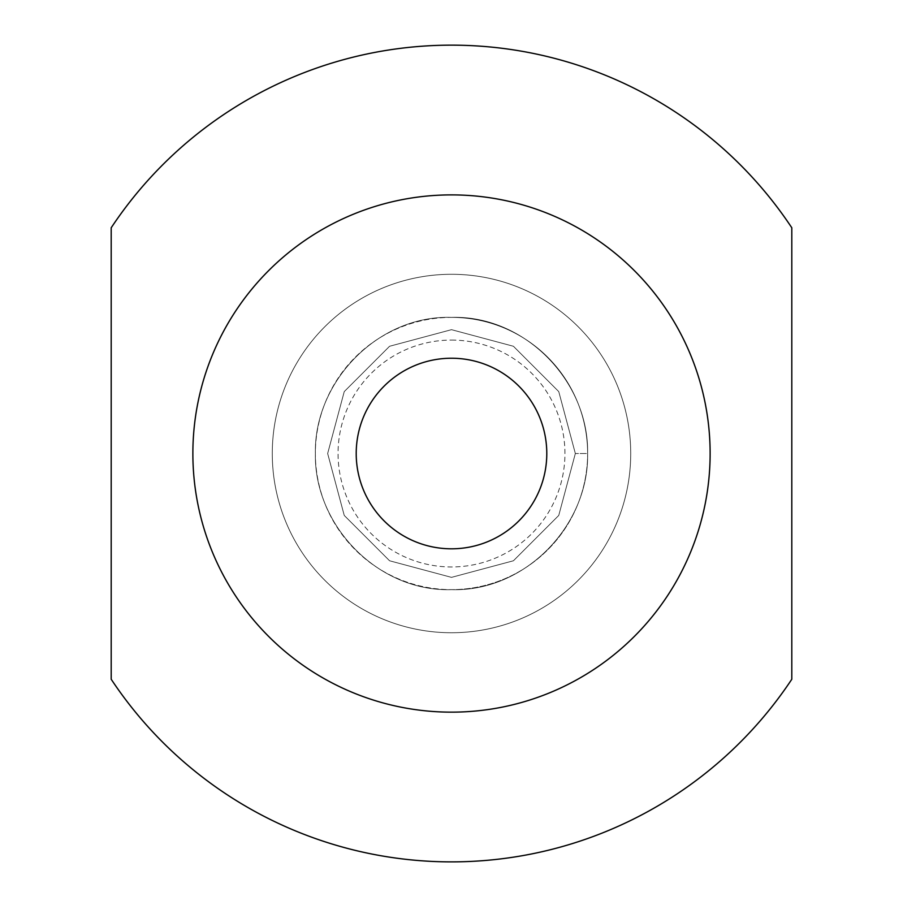 <?xml version="1.0" encoding="UTF-8"?>
<svg xmlns="http://www.w3.org/2000/svg" width="903" height="903" viewBox="0 0 903 903"><rect width="100%" height="100%" fill="white"/><g stroke="black" fill="none" stroke-linecap="round" stroke-linejoin="round"><path stroke-width="0.68" stroke-dasharray="4.51 3.39" d="M451.5 358.231A95.289 95.289 0 0 0 356.211 453.52A95.289 95.289 0 0 0 451.5 548.81A95.289 95.289 0 0 0 546.789 453.52A95.289 95.289 0 0 0 451.5 358.231M451.5 340.081A113.439 113.439 0 0 1 564.939 453.52A113.439 113.439 0 0 1 451.5 566.96A113.439 113.439 0 0 1 338.061 453.52A113.439 113.439 0 0 1 451.5 340.081M587.627 453.52A136.127 136.127 0 0 0 451.5 317.393A136.127 136.127 0 0 1 587.627 453.52A136.127 136.127 0 0 1 451.5 589.636A136.127 136.127 0 0 0 587.627 453.52C588.982 381.28 524.733 315.012 451.5 317.393C378.267 315.012 314.018 381.28 315.373 453.52C314.018 525.76 378.267 592.029 451.5 589.636C524.733 592.029 588.982 525.76 587.627 453.52C588.982 381.28 524.733 315.012 451.5 317.393C378.267 315.012 314.018 381.28 315.373 453.52C314.018 525.76 378.267 592.029 451.5 589.636C524.733 592.029 588.982 525.76 587.627 453.52L575.346 453.52L587.627 453.52M451.5 274.286A179.223 179.223 0 0 1 630.723 453.52A179.223 179.223 0 0 1 451.5 632.743A179.223 179.223 0 0 1 272.277 453.52A179.223 179.223 0 0 1 451.5 274.286A179.223 179.223 0 0 1 630.723 453.52A179.223 179.223 0 0 1 451.5 632.743A179.223 179.223 0 0 1 272.277 453.52A179.223 179.223 0 0 1 451.5 274.286M111.193 227.782A408.37 408.37 0 0 1 791.807 227.782L791.807 679.248A408.37 408.37 0 0 1 111.193 679.248L111.193 227.782M451.5 194.89A258.63 258.63 0 0 1 710.13 453.52A258.63 258.63 0 0 1 451.5 712.151A258.63 258.63 0 0 1 192.87 453.52A258.63 258.63 0 0 1 451.5 194.89M451.5 589.636C524.733 592.029 588.982 525.76 587.627 453.52C588.982 381.28 524.733 315.012 451.5 317.393C378.267 315.012 314.018 381.28 315.373 453.52C314.018 525.76 378.267 592.029 451.5 589.636A136.127 136.127 0 0 1 315.373 453.52A136.127 136.127 0 0 1 451.5 317.393C378.267 315.012 314.018 381.28 315.373 453.52C314.018 525.76 378.267 592.029 451.5 589.636C524.733 592.029 588.982 525.76 587.627 453.52C588.982 381.28 524.733 315.012 451.5 317.393C378.267 315.012 314.018 381.28 315.373 453.52C314.018 525.76 378.267 592.029 451.5 589.636C524.733 592.029 588.982 525.76 587.627 453.52C588.982 381.28 524.733 315.012 451.5 317.393C378.267 315.012 314.018 381.28 315.373 453.52C314.018 525.76 378.267 592.029 451.5 589.636C524.733 592.029 588.982 525.76 587.627 453.52C588.982 381.28 524.733 315.012 451.5 317.393C378.267 315.012 314.018 381.28 315.373 453.52C314.018 525.76 378.267 592.029 451.5 589.636C524.733 592.029 588.982 525.76 587.627 453.52C588.982 381.28 524.733 315.012 451.5 317.393C378.267 315.012 314.018 381.28 315.373 453.52C314.018 525.76 378.267 592.029 451.5 589.636C524.733 592.029 588.982 525.76 587.627 453.52C588.982 381.28 524.733 315.012 451.5 317.393C378.267 315.012 314.018 381.28 315.373 453.52C314.018 525.76 378.267 592.029 451.5 589.636C524.733 592.029 588.982 525.76 587.627 453.52C588.982 381.28 524.733 315.012 451.5 317.393C378.267 315.012 314.018 381.28 315.373 453.52C314.018 525.76 378.267 592.029 451.5 589.636C524.733 592.029 588.982 525.76 587.627 453.52C588.982 381.28 524.733 315.012 451.5 317.393C378.267 315.012 314.018 381.28 315.373 453.52C314.018 525.76 378.267 592.029 451.5 589.636C524.733 592.029 588.982 525.76 587.627 453.52C588.982 381.28 524.733 315.012 451.5 317.393C378.267 315.012 314.018 381.28 315.373 453.52C314.018 525.76 378.267 592.029 451.5 589.636C524.733 592.029 588.982 525.76 587.627 453.52C588.982 381.28 524.733 315.012 451.5 317.393C378.267 315.012 314.018 381.28 315.373 453.52C314.018 525.76 378.267 592.029 451.5 589.636C524.733 592.029 588.982 525.76 587.627 453.52C588.982 381.28 524.733 315.012 451.5 317.393C378.267 315.012 314.018 381.28 315.373 453.52C314.018 525.76 378.267 592.029 451.5 589.636C524.733 592.029 588.982 525.76 587.627 453.52C588.982 381.28 524.733 315.012 451.5 317.393C378.267 315.012 314.018 381.28 315.373 453.52C314.018 525.76 378.267 592.029 451.5 589.636C524.733 592.029 588.982 525.76 587.627 453.52C588.982 381.28 524.733 315.012 451.5 317.393C378.267 315.012 314.018 381.28 315.373 453.52C314.018 525.76 378.267 592.029 451.5 589.636C524.733 592.029 588.982 525.76 587.627 453.52C588.982 381.28 524.733 315.012 451.5 317.393C378.267 315.012 314.018 381.28 315.373 453.52C314.018 525.76 378.267 592.029 451.5 589.636C524.733 592.029 588.982 525.76 587.627 453.52C588.982 381.28 524.733 315.012 451.5 317.393C378.267 315.012 314.018 381.28 315.373 453.52C314.018 525.76 378.267 592.029 451.5 589.636C524.733 592.029 588.982 525.76 587.627 453.52C588.982 381.28 524.733 315.012 451.5 317.393C378.267 315.012 314.018 381.28 315.373 453.52C314.018 525.76 378.267 592.029 451.5 589.636C524.733 592.029 588.982 525.76 587.627 453.52C588.982 381.28 524.733 315.012 451.5 317.393C378.267 315.012 314.018 381.28 315.373 453.52C314.018 525.76 378.267 592.029 451.5 589.636C524.733 592.029 588.982 525.76 587.627 453.52C588.982 381.28 524.733 315.012 451.5 317.393C378.267 315.012 314.018 381.28 315.373 453.52C314.018 525.76 378.267 592.029 451.5 589.636C524.733 592.029 588.982 525.76 587.627 453.52C588.982 381.28 524.733 315.012 451.5 317.393C378.267 315.012 314.018 381.28 315.373 453.52C314.018 525.76 378.267 592.029 451.5 589.636C524.733 592.029 588.982 525.76 587.627 453.52C588.982 381.28 524.733 315.012 451.5 317.393C378.267 315.012 314.018 381.28 315.373 453.52C314.018 525.76 378.267 592.029 451.5 589.636C524.733 592.029 588.982 525.76 587.627 453.52C588.982 381.28 524.733 315.012 451.5 317.393C378.267 315.012 314.018 381.28 315.373 453.52C314.018 525.76 378.267 592.029 451.5 589.636C524.733 592.029 588.982 525.76 587.627 453.52C588.982 381.28 524.733 315.012 451.5 317.393C378.267 315.012 314.018 381.28 315.373 453.52C314.018 525.76 378.267 592.029 451.5 589.636C524.733 592.029 588.982 525.76 587.627 453.52C588.982 381.28 524.733 315.012 451.5 317.393C378.267 315.012 314.018 381.28 315.373 453.52C314.018 525.76 378.267 592.029 451.5 589.636C524.733 592.029 588.982 525.76 587.627 453.52C588.982 381.28 524.733 315.012 451.5 317.393C378.267 315.012 314.018 381.28 315.373 453.52C314.018 525.76 378.267 592.029 451.5 589.636C524.733 592.029 588.982 525.76 587.627 453.52C588.982 381.28 524.733 315.012 451.5 317.393C378.267 315.012 314.018 381.28 315.373 453.52C314.018 525.76 378.267 592.029 451.5 589.636C524.733 592.029 588.982 525.76 587.627 453.52C588.982 381.28 524.733 315.012 451.5 317.393C378.267 315.012 314.018 381.28 315.373 453.52C314.018 525.76 378.267 592.029 451.5 589.636C524.733 592.029 588.982 525.76 587.627 453.52C588.982 381.28 524.733 315.012 451.5 317.393C378.267 315.012 314.018 381.28 315.373 453.52C314.018 525.76 378.267 592.029 451.5 589.636C524.733 592.029 588.982 525.76 587.627 453.52C588.982 381.28 524.733 315.012 451.5 317.393C378.267 315.012 314.018 381.28 315.373 453.52C314.018 525.76 378.267 592.029 451.5 589.636C524.733 592.029 588.982 525.76 587.627 453.52C588.982 381.28 524.733 315.012 451.5 317.393C378.267 315.012 314.018 381.28 315.373 453.52C314.018 525.76 378.267 592.029 451.5 589.636C524.733 592.029 588.982 525.76 587.627 453.52C588.982 381.28 524.733 315.012 451.5 317.393A136.127 136.127 0 0 0 315.373 453.52A136.127 136.127 0 0 0 451.5 589.636M575.346 453.52L558.754 391.597L513.423 346.267L451.5 329.674L389.577 346.267L344.246 391.597L327.654 453.52L344.246 515.444L389.577 560.774L451.5 577.367L513.423 560.774L558.754 515.444L575.346 453.52L558.754 391.597L513.423 346.267L451.5 329.674L389.577 346.267L344.246 391.597L327.654 453.52L344.246 515.444L389.577 560.774L451.5 577.367L513.423 560.774L558.754 515.444L575.346 453.52L558.754 391.597L513.423 346.267L451.5 329.674L389.577 346.267L344.246 391.597L327.654 453.52L344.246 515.444L389.577 560.774L451.5 577.367L513.423 560.774L558.754 515.444L575.346 453.52L558.754 391.597L513.423 346.267L451.5 329.674L389.577 346.267L344.246 391.597L327.654 453.52L344.246 515.444L389.577 560.774L451.5 577.367L513.423 560.774L558.754 515.444L575.346 453.52L558.754 391.597L513.423 346.267L451.5 329.674L389.577 346.267L344.246 391.597L327.654 453.52L344.246 515.444L389.577 560.774L451.5 577.367L513.423 560.774L558.754 515.444L575.346 453.52L558.754 391.597L513.423 346.267L451.5 329.674L389.577 346.267L344.246 391.597L327.654 453.52L344.246 515.444L389.577 560.774L451.5 577.367L513.423 560.774L558.754 515.444L575.346 453.52L558.754 391.597L513.423 346.267L451.5 329.674L389.577 346.267L344.246 391.597L327.654 453.52L344.246 515.444L389.577 560.774L451.5 577.367L513.423 560.774L558.754 515.444L575.346 453.52L558.754 391.597L513.423 346.267L451.5 329.674L389.577 346.267L344.246 391.597L327.654 453.52L344.246 515.444L389.577 560.774L451.5 577.367L513.423 560.774L558.754 515.444L575.346 453.52L558.754 391.597L513.423 346.267L451.5 329.674L389.577 346.267L344.246 391.597L327.654 453.52L344.246 515.444L389.577 560.774L451.5 577.367L513.423 560.774L558.754 515.444L575.346 453.52L558.754 391.597L513.423 346.267L451.5 329.674L389.577 346.267L344.246 391.597L327.654 453.52L344.246 515.444L389.577 560.774L451.5 577.367L513.423 560.774L558.754 515.444L575.346 453.52L558.754 391.597L513.423 346.267L451.5 329.674L389.577 346.267L344.246 391.597L327.654 453.52L344.246 515.444L389.577 560.774L451.5 577.367L513.423 560.774L558.754 515.444L575.346 453.52L558.754 391.597L513.423 346.267L451.5 329.674L389.577 346.267L344.246 391.597L327.654 453.52L344.246 515.444L389.577 560.774L451.5 577.367L513.423 560.774L558.754 515.444L575.346 453.52L558.754 391.597L513.423 346.267L451.5 329.674L389.577 346.267L344.246 391.597L327.654 453.52L344.246 515.444L389.577 560.774L451.5 577.367L513.423 560.774L558.754 515.444L575.346 453.52L558.754 391.597L513.423 346.267L451.5 329.674L389.577 346.267L344.246 391.597L327.654 453.52L344.246 515.444L389.577 560.774L451.5 577.367L513.423 560.774L558.754 515.444L575.346 453.52L558.754 391.597L513.423 346.267L451.5 329.674L389.577 346.267L344.246 391.597L327.654 453.52L344.246 515.444L389.577 560.774L451.5 577.367L513.423 560.774L558.754 515.444L575.346 453.52L558.754 391.597L513.423 346.267L451.5 329.674L389.577 346.267L344.246 391.597L327.654 453.52L344.246 515.444L389.577 560.774L451.5 577.367L513.423 560.774L558.754 515.444L575.346 453.52L558.754 391.597L513.423 346.267L451.5 329.674L389.577 346.267L344.246 391.597L327.654 453.52L344.246 515.444L389.577 560.774L451.5 577.367L513.423 560.774L558.754 515.444L575.346 453.52L558.754 391.597L513.423 346.267L451.5 329.674L389.577 346.267L344.246 391.597L327.654 453.52L344.246 515.444L389.577 560.774L451.5 577.367L513.423 560.774L558.754 515.444L575.346 453.52L558.754 391.597L513.423 346.267L451.5 329.674L389.577 346.267L344.246 391.597L327.654 453.52L344.246 515.444L389.577 560.774L451.5 577.367L513.423 560.774L558.754 515.444L575.346 453.52L558.754 391.597L513.423 346.267L451.5 329.674L389.577 346.267L344.246 391.597L327.654 453.52L344.246 515.444L389.577 560.774L451.5 577.367L513.423 560.774L558.754 515.444L575.346 453.52L558.754 391.597L513.423 346.267L451.5 329.674L389.577 346.267L344.246 391.597L327.654 453.52L344.246 515.444L389.577 560.774L451.5 577.367L513.423 560.774L558.754 515.444L575.346 453.52L558.754 391.597L513.423 346.267L451.5 329.674L389.577 346.267L344.246 391.597L327.654 453.52L344.246 515.444L389.577 560.774L451.5 577.367L513.423 560.774L558.754 515.444L575.346 453.52L558.754 391.597L513.423 346.267L451.5 329.674L389.577 346.267L344.246 391.597L327.654 453.52L344.246 515.444L389.577 560.774L451.5 577.367L513.423 560.774L558.754 515.444L575.346 453.52L558.754 391.597L513.423 346.267L451.5 329.674L389.577 346.267L344.246 391.597L327.654 453.52L344.246 515.444L389.577 560.774L451.5 577.367L513.423 560.774L558.754 515.444L575.346 453.52L558.754 391.597L513.423 346.267L451.5 329.674L389.577 346.267L344.246 391.597L327.654 453.52L344.246 515.444L389.577 560.774L451.5 577.367L513.423 560.774L558.754 515.444L575.346 453.52L558.754 391.597L513.423 346.267L451.5 329.674L389.577 346.267L344.246 391.597L327.654 453.52L344.246 515.444L389.577 560.774L451.5 577.367L513.423 560.774L558.754 515.444L575.346 453.52L558.754 391.597L513.423 346.267L451.5 329.674L389.577 346.267L344.246 391.597L327.654 453.52L344.246 515.444L389.577 560.774L451.5 577.367L513.423 560.774L558.754 515.444L575.346 453.52L558.754 391.597L513.423 346.267L451.5 329.674L389.577 346.267L344.246 391.597L327.654 453.52L344.246 515.444L389.577 560.774L451.5 577.367L513.423 560.774L558.754 515.444L575.346 453.52L558.754 391.597L513.423 346.267L451.5 329.674L389.577 346.267L344.246 391.597L327.654 453.52L344.246 515.444L389.577 560.774L451.5 577.367L513.423 560.774L558.754 515.444L575.346 453.52L558.754 391.597L513.423 346.267L451.5 329.674L389.577 346.267L344.246 391.597L327.654 453.52L344.246 515.444L389.577 560.774L451.5 577.367L513.423 560.774L558.754 515.444L575.346 453.52L558.754 391.597L513.423 346.267L451.5 329.674L389.577 346.267L344.246 391.597L327.654 453.52L344.246 515.444L389.577 560.774L451.5 577.367L513.423 560.774L558.754 515.444L575.346 453.52L558.754 391.597L513.423 346.267L451.5 329.674L389.577 346.267L344.246 391.597L327.654 453.52L344.246 515.444L389.577 560.774L451.5 577.367L513.423 560.774L558.754 515.444L575.346 453.52"/><path stroke-width="1.35" d="M451.5 358.231A95.289 95.289 0 0 0 356.211 453.52A95.289 95.289 0 0 0 451.5 548.81A95.289 95.289 0 0 0 546.789 453.52A95.289 95.289 0 0 0 451.5 358.231M111.193 227.782A408.37 408.37 0 0 1 791.807 227.782L791.807 679.248A408.37 408.37 0 0 1 111.193 679.248L111.193 227.782M451.5 194.89A258.63 258.63 0 0 1 710.13 453.52A258.63 258.63 0 0 1 451.5 712.151A258.63 258.63 0 0 1 192.87 453.52A258.63 258.63 0 0 1 451.5 194.89"/></g></svg>
